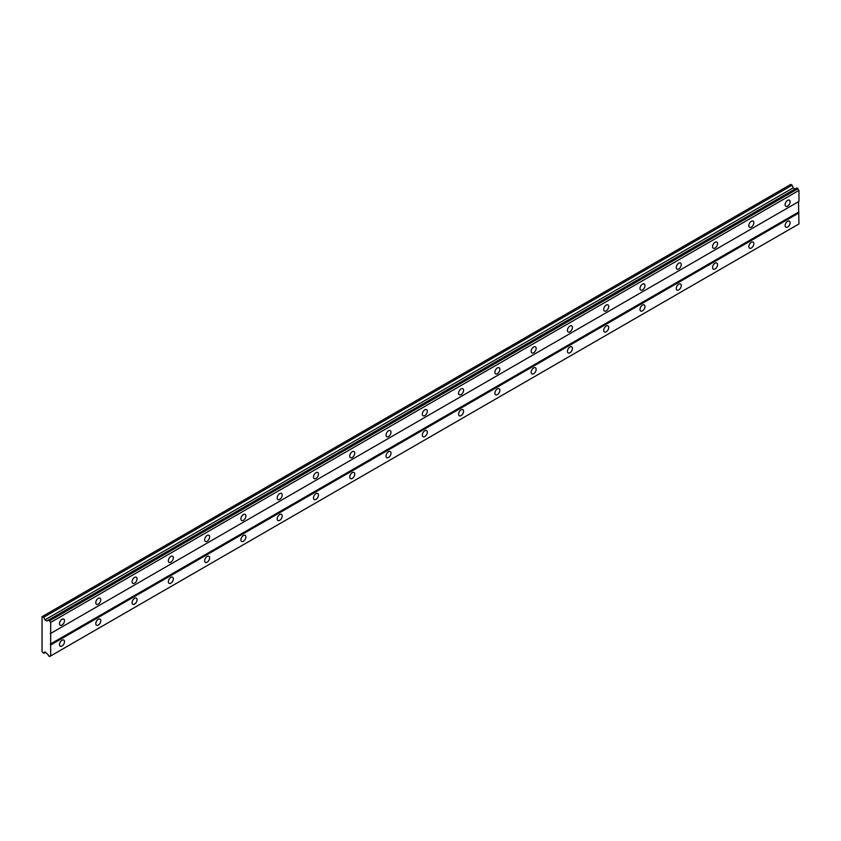 <?xml version="1.0" encoding="UTF-8"?>
<svg xmlns="http://www.w3.org/2000/svg" width="841" height="841" viewBox="0 0 841 841"><rect width="100%" height="100%" fill="white"/><g stroke="black" fill="none" stroke-linecap="round" stroke-linejoin="round"><path stroke-width="1.26" d="M787.618 206.129A3.532 2.039 120 0 0 789.92 203.017A3.532 2.039 120 0 0 789.373 200.19A3.532 2.039 120 0 0 787.618 200.368A3.532 2.039 120 0 0 785.305 203.48A3.532 2.039 120 0 0 785.851 206.297A3.532 2.039 120 0 0 787.618 206.129M62.003 625.052A3.532 2.039 120 0 0 64.305 621.941A3.532 2.039 120 0 0 63.769 619.123A3.532 2.039 120 0 0 62.003 619.291A3.532 2.039 120 0 0 59.7 622.403A3.532 2.039 120 0 0 60.237 625.231A3.532 2.039 120 0 0 62.003 625.052M98.281 604.111A3.532 2.039 120 0 0 100.594 601A3.532 2.039 120 0 0 100.047 598.172A3.532 2.039 120 0 0 98.281 598.35A3.532 2.039 120 0 0 95.979 601.452A3.532 2.039 120 0 0 96.526 604.28A3.532 2.039 120 0 0 98.281 604.111M134.56 583.16A3.532 2.039 120 0 0 136.873 580.048A3.532 2.039 120 0 0 136.326 577.231A3.532 2.039 120 0 0 134.56 577.399A3.532 2.039 120 0 0 132.258 580.511A3.532 2.039 120 0 0 132.804 583.339A3.532 2.039 120 0 0 134.56 583.16M170.849 562.219A3.532 2.039 120 0 0 173.151 559.107A3.532 2.039 120 0 0 172.605 556.279A3.532 2.039 120 0 0 170.849 556.458A3.532 2.039 120 0 0 168.536 559.559A3.532 2.039 120 0 0 169.083 562.387A3.532 2.039 120 0 0 170.849 562.219M207.128 541.268A3.532 2.039 120 0 0 209.43 538.156A3.532 2.039 120 0 0 208.894 535.339A3.532 2.039 120 0 0 207.128 535.507A3.532 2.039 120 0 0 204.826 538.618A3.532 2.039 120 0 0 205.362 541.446A3.532 2.039 120 0 0 207.128 541.268M243.406 520.327A3.532 2.039 120 0 0 245.709 517.215A3.532 2.039 120 0 0 245.173 514.387A3.532 2.039 120 0 0 243.406 514.566A3.532 2.039 120 0 0 241.104 517.667A3.532 2.039 120 0 0 241.64 520.495A3.532 2.039 120 0 0 243.406 520.327M279.685 499.375A3.532 2.039 120 0 0 281.987 496.264A3.532 2.039 120 0 0 281.451 493.436A3.532 2.039 120 0 0 279.685 493.614A3.532 2.039 120 0 0 277.383 496.726A3.532 2.039 120 0 0 277.919 499.554A3.532 2.039 120 0 0 279.685 499.375M315.964 478.434A3.532 2.039 120 0 0 318.276 475.323A3.532 2.039 120 0 0 317.73 472.495A3.532 2.039 120 0 0 315.964 472.674A3.532 2.039 120 0 0 313.661 475.775A3.532 2.039 120 0 0 314.208 478.603A3.532 2.039 120 0 0 315.964 478.434M352.242 457.483A3.532 2.039 120 0 0 354.555 454.371A3.532 2.039 120 0 0 354.008 451.543A3.532 2.039 120 0 0 352.242 451.722A3.532 2.039 120 0 0 349.94 454.834A3.532 2.039 120 0 0 350.487 457.662A3.532 2.039 120 0 0 352.242 457.483M388.531 436.542A3.532 2.039 120 0 0 390.834 433.43A3.532 2.039 120 0 0 390.287 430.603A3.532 2.039 120 0 0 388.531 430.781A3.532 2.039 120 0 0 386.219 433.882A3.532 2.039 120 0 0 386.765 436.71A3.532 2.039 120 0 0 388.531 436.542M424.81 415.591A3.532 2.039 120 0 0 427.112 412.479A3.532 2.039 120 0 0 426.576 409.651A3.532 2.039 120 0 0 424.81 409.83A3.532 2.039 120 0 0 422.508 412.942A3.532 2.039 120 0 0 423.044 415.769A3.532 2.039 120 0 0 424.81 415.591M461.089 394.639A3.532 2.039 120 0 0 463.391 391.538A3.532 2.039 120 0 0 462.855 388.71A3.532 2.039 120 0 0 461.089 388.889A3.532 2.039 120 0 0 458.787 391.99A3.532 2.039 120 0 0 459.323 394.818A3.532 2.039 120 0 0 461.089 394.639M497.367 373.698A3.532 2.039 120 0 0 499.67 370.587A3.532 2.039 120 0 0 499.134 367.759A3.532 2.039 120 0 0 497.367 367.938A3.532 2.039 120 0 0 495.065 371.049A3.532 2.039 120 0 0 495.601 373.877A3.532 2.039 120 0 0 497.367 373.698M533.646 352.747A3.532 2.039 120 0 0 535.959 349.646A3.532 2.039 120 0 0 535.412 346.818A3.532 2.039 120 0 0 533.646 346.997A3.532 2.039 120 0 0 531.344 350.098A3.532 2.039 120 0 0 531.89 352.926A3.532 2.039 120 0 0 533.646 352.747M569.925 331.806A3.532 2.039 120 0 0 572.237 328.694A3.532 2.039 120 0 0 571.691 325.866A3.532 2.039 120 0 0 569.925 326.045A3.532 2.039 120 0 0 567.622 329.157A3.532 2.039 120 0 0 568.169 331.985A3.532 2.039 120 0 0 569.925 331.806M606.214 310.855A3.532 2.039 120 0 0 608.516 307.753A3.532 2.039 120 0 0 607.969 304.926A3.532 2.039 120 0 0 606.214 305.094A3.532 2.039 120 0 0 603.901 308.205A3.532 2.039 120 0 0 604.448 311.033A3.532 2.039 120 0 0 606.214 310.855M642.492 289.914A3.532 2.039 120 0 0 644.795 286.802A3.532 2.039 120 0 0 644.259 283.974A3.532 2.039 120 0 0 642.492 284.153A3.532 2.039 120 0 0 640.19 287.265A3.532 2.039 120 0 0 640.726 290.092A3.532 2.039 120 0 0 642.492 289.914M678.771 268.962A3.532 2.039 120 0 0 681.073 265.861A3.532 2.039 120 0 0 680.537 263.033A3.532 2.039 120 0 0 678.771 263.201A3.532 2.039 120 0 0 676.469 266.313A3.532 2.039 120 0 0 677.005 269.141A3.532 2.039 120 0 0 678.771 268.962M715.05 248.021A3.532 2.039 120 0 0 717.352 244.91A3.532 2.039 120 0 0 716.816 242.082A3.532 2.039 120 0 0 715.05 242.261A3.532 2.039 120 0 0 712.748 245.372A3.532 2.039 120 0 0 713.284 248.2A3.532 2.039 120 0 0 715.05 248.021M751.328 227.07A3.532 2.039 120 0 0 753.641 223.969A3.532 2.039 120 0 0 753.094 221.141A3.532 2.039 120 0 0 751.328 221.309A3.532 2.039 120 0 0 749.026 224.421A3.532 2.039 120 0 0 749.573 227.249A3.532 2.039 120 0 0 751.328 227.07M787.618 227.07A3.532 2.039 120 0 0 789.92 223.969A3.532 2.039 120 0 0 789.373 221.141A3.532 2.039 120 0 0 787.618 221.309A3.532 2.039 120 0 0 785.305 224.421A3.532 2.039 120 0 0 785.851 227.249A3.532 2.039 120 0 0 787.618 227.07M62.003 646.004A3.532 2.039 120 0 0 64.305 642.892A3.532 2.039 120 0 0 63.769 640.064A3.532 2.039 120 0 0 62.003 640.243A3.532 2.039 120 0 0 59.7 643.344A3.532 2.039 120 0 0 60.237 646.172A3.532 2.039 120 0 0 62.003 646.004M98.281 625.052A3.532 2.039 120 0 0 100.594 621.941A3.532 2.039 120 0 0 100.047 619.123A3.532 2.039 120 0 0 98.281 619.291A3.532 2.039 120 0 0 95.979 622.403A3.532 2.039 120 0 0 96.526 625.231A3.532 2.039 120 0 0 98.281 625.052M134.56 604.111A3.532 2.039 120 0 0 136.873 601A3.532 2.039 120 0 0 136.326 598.172A3.532 2.039 120 0 0 134.56 598.35A3.532 2.039 120 0 0 132.258 601.452A3.532 2.039 120 0 0 132.804 604.28A3.532 2.039 120 0 0 134.56 604.111M170.849 583.16A3.532 2.039 120 0 0 173.151 580.048A3.532 2.039 120 0 0 172.605 577.231A3.532 2.039 120 0 0 170.849 577.399A3.532 2.039 120 0 0 168.536 580.511A3.532 2.039 120 0 0 169.083 583.339A3.532 2.039 120 0 0 170.849 583.16M207.128 562.219A3.532 2.039 120 0 0 209.43 559.107A3.532 2.039 120 0 0 208.894 556.279A3.532 2.039 120 0 0 207.128 556.458A3.532 2.039 120 0 0 204.826 559.559A3.532 2.039 120 0 0 205.362 562.387A3.532 2.039 120 0 0 207.128 562.219M243.406 541.268A3.532 2.039 120 0 0 245.709 538.156A3.532 2.039 120 0 0 245.173 535.339A3.532 2.039 120 0 0 243.406 535.507A3.532 2.039 120 0 0 241.104 538.618A3.532 2.039 120 0 0 241.64 541.446A3.532 2.039 120 0 0 243.406 541.268M279.685 520.327A3.532 2.039 120 0 0 281.987 517.215A3.532 2.039 120 0 0 281.451 514.387A3.532 2.039 120 0 0 279.685 514.566A3.532 2.039 120 0 0 277.383 517.667A3.532 2.039 120 0 0 277.919 520.495A3.532 2.039 120 0 0 279.685 520.327M315.964 499.375A3.532 2.039 120 0 0 318.276 496.264A3.532 2.039 120 0 0 317.73 493.446A3.532 2.039 120 0 0 315.964 493.614A3.532 2.039 120 0 0 313.661 496.726A3.532 2.039 120 0 0 314.208 499.554A3.532 2.039 120 0 0 315.964 499.375M352.242 478.434A3.532 2.039 120 0 0 354.555 475.323A3.532 2.039 120 0 0 354.008 472.495A3.532 2.039 120 0 0 352.242 472.674A3.532 2.039 120 0 0 349.94 475.775A3.532 2.039 120 0 0 350.487 478.603A3.532 2.039 120 0 0 352.242 478.434M388.531 457.483A3.532 2.039 120 0 0 390.834 454.371A3.532 2.039 120 0 0 390.287 451.543A3.532 2.039 120 0 0 388.531 451.722A3.532 2.039 120 0 0 386.219 454.834A3.532 2.039 120 0 0 386.765 457.662A3.532 2.039 120 0 0 388.531 457.483M424.81 436.542A3.532 2.039 120 0 0 427.112 433.43A3.532 2.039 120 0 0 426.576 430.603A3.532 2.039 120 0 0 424.81 430.781A3.532 2.039 120 0 0 422.508 433.882A3.532 2.039 120 0 0 423.044 436.71A3.532 2.039 120 0 0 424.81 436.542M461.089 415.591A3.532 2.039 120 0 0 463.391 412.479A3.532 2.039 120 0 0 462.855 409.651A3.532 2.039 120 0 0 461.089 409.83A3.532 2.039 120 0 0 458.787 412.942A3.532 2.039 120 0 0 459.323 415.769A3.532 2.039 120 0 0 461.089 415.591M497.367 394.65A3.532 2.039 120 0 0 499.67 391.538A3.532 2.039 120 0 0 499.134 388.71A3.532 2.039 120 0 0 497.367 388.889A3.532 2.039 120 0 0 495.065 391.99A3.532 2.039 120 0 0 495.601 394.818A3.532 2.039 120 0 0 497.367 394.65M533.646 373.698A3.532 2.039 120 0 0 535.959 370.587A3.532 2.039 120 0 0 535.412 367.759A3.532 2.039 120 0 0 533.646 367.938A3.532 2.039 120 0 0 531.344 371.049A3.532 2.039 120 0 0 531.89 373.877A3.532 2.039 120 0 0 533.646 373.698M569.925 352.747A3.532 2.039 120 0 0 572.237 349.646A3.532 2.039 120 0 0 571.691 346.818A3.532 2.039 120 0 0 569.925 346.997A3.532 2.039 120 0 0 567.622 350.098A3.532 2.039 120 0 0 568.169 352.926A3.532 2.039 120 0 0 569.925 352.747M606.214 331.806A3.532 2.039 120 0 0 608.516 328.694A3.532 2.039 120 0 0 607.969 325.866A3.532 2.039 120 0 0 606.214 326.045A3.532 2.039 120 0 0 603.901 329.157A3.532 2.039 120 0 0 604.448 331.985A3.532 2.039 120 0 0 606.214 331.806M642.492 310.855A3.532 2.039 120 0 0 644.795 307.753A3.532 2.039 120 0 0 644.259 304.926A3.532 2.039 120 0 0 642.492 305.104A3.532 2.039 120 0 0 640.19 308.205A3.532 2.039 120 0 0 640.726 311.033A3.532 2.039 120 0 0 642.492 310.855M678.771 289.914A3.532 2.039 120 0 0 681.073 286.802A3.532 2.039 120 0 0 680.537 283.974A3.532 2.039 120 0 0 678.771 284.153A3.532 2.039 120 0 0 676.469 287.265A3.532 2.039 120 0 0 677.005 290.092A3.532 2.039 120 0 0 678.771 289.914M715.05 268.962A3.532 2.039 120 0 0 717.352 265.861A3.532 2.039 120 0 0 716.816 263.033A3.532 2.039 120 0 0 715.05 263.201A3.532 2.039 120 0 0 712.748 266.313A3.532 2.039 120 0 0 713.284 269.141A3.532 2.039 120 0 0 715.05 268.962M751.328 248.021A3.532 2.039 120 0 0 753.641 244.91A3.532 2.039 120 0 0 753.094 242.082A3.532 2.039 120 0 0 751.328 242.261A3.532 2.039 120 0 0 749.026 245.372A3.532 2.039 120 0 0 749.573 248.2A3.532 2.039 120 0 0 751.328 248.021M42.05 616.674L42.05 651.764L43.848 653.32L44.899 651.838L47.506 654.13A1.587 0.915 60 0 1 48.484 655.833L49.672 656.527A1.587 0.915 60 0 1 49.997 655.948A1.587 0.915 60 0 1 50.67 655.959L50.67 622.424A1.587 0.915 60 0 1 49.672 620.721L48.484 620.027A1.587 0.915 60 0 1 48.158 620.605A1.587 0.915 60 0 1 47.506 620.595L46.812 620.994L44.899 619.891L43.848 617.189L42.05 616.674M48.631 619.943L796.911 187.932L797.962 188.699A1.587 0.915 60 0 0 798.95 190.413L50.67 622.424M50.67 633.431L798.95 201.419L798.95 190.413M49.672 656.527L798.95 223.937L798.498 201.672L50.218 633.693M795.092 188.973L793.179 187.869L792.138 185.178L790.782 184.4L42.502 616.411M797.815 188.458L49.535 620.469M49.672 620.721L797.962 188.699M798.498 212.153L50.218 644.164M50.67 644.952L798.95 212.931M45.666 652.28L43.848 653.32M792.138 185.178L43.848 617.189M793.179 187.869L44.899 619.891M48.484 620.027L47.506 620.595"/></g></svg>

